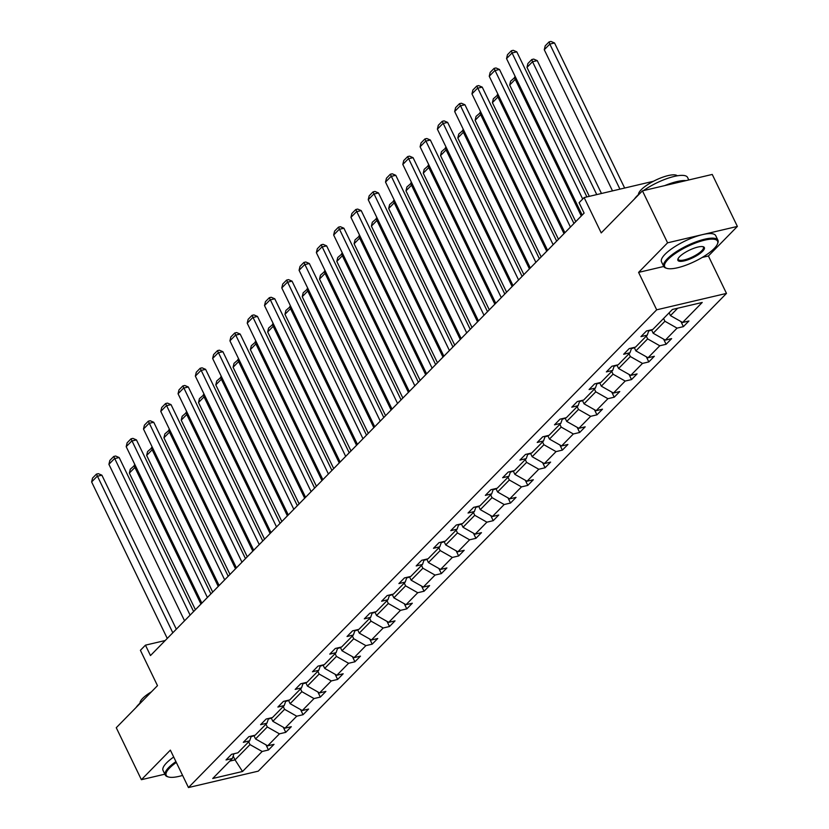 <?xml version="1.0" encoding="UTF-8"?>
<svg xmlns="http://www.w3.org/2000/svg" width="829" height="829" viewBox="0 0 829 829"><rect width="100%" height="100%" fill="white"/><g stroke="black" fill="none" stroke-linecap="round" stroke-linejoin="round"><path stroke-width="1.24" d="M702.225 257.436L708.401 255.985L737.375 226.421L667.573 242.824L638.589 272.389L656.682 309.818L188.463 787.55L170.37 750.131L141.396 779.695L164.847 774.182M141.396 779.695L116.267 727.717L157.489 685.656L140.402 650.309L145.448 645.159L150.474 655.563L584.113 213.105L579.088 202.711L584.134 197.561L601.222 232.908L642.444 190.846L712.246 174.442L737.375 226.421M667.573 242.824L642.444 190.846M708.401 255.985L726.484 293.404L258.265 771.146L188.463 787.55M669.117 312.834L670.464 315.611L677.697 308.222M670.464 315.611L682.609 322.481L688.93 320.989L683.386 326.647L680.91 321.517M233.198 756.048L235.042 759.872L250.006 744.608L262.151 751.478L242.534 771.488L212.732 778.493L232.348 758.483L226.027 759.965L231.56 754.317L237.882 752.825L249.633 740.846L243.311 742.328L248.855 736.67L255.177 735.188L266.917 723.199L260.596 724.691L266.14 719.033L272.461 717.551L284.212 705.562L277.891 707.054L283.425 701.396L289.746 699.914L301.497 687.925L295.176 689.407L300.72 683.759L307.041 682.267L318.782 670.288L312.46 671.77L318.004 666.122L324.326 664.63L336.077 652.651L329.755 654.133L335.289 648.475L341.61 646.993L353.361 635.004L347.04 636.496L352.584 630.838L358.905 629.356L370.646 617.367L364.325 618.848L369.869 613.201L376.19 611.709L387.941 599.73L381.62 601.212L387.153 595.564L393.474 594.072L405.226 582.093L398.904 583.575L404.448 577.917L410.769 576.435L422.51 564.445L416.189 565.938L421.733 560.28L428.054 558.798L439.805 546.808L433.484 548.29L439.018 542.643L445.339 541.15L457.09 529.171L450.769 530.653L456.313 525.006L462.634 523.513L474.375 511.534L468.053 513.016L473.597 507.358L479.918 505.877L491.67 493.887L485.348 495.379L490.882 489.721L497.203 488.24L508.954 476.25L502.633 477.732L508.177 472.084L514.498 470.603L526.239 458.613L519.918 460.095L525.462 454.447L531.783 452.955L543.523 440.976L537.213 442.458L542.746 436.8L549.067 435.318L560.818 423.329L554.497 424.821L560.041 419.163L566.362 417.681L578.103 405.692L571.782 407.184L577.326 401.526L583.647 400.044L595.388 388.055L589.077 389.537L594.611 383.889L600.932 382.397L612.683 370.418L606.362 371.9L611.906 366.242L618.227 364.76L629.967 352.771L623.646 354.263L629.19 348.605L635.511 347.123L647.252 335.134L640.941 336.626L646.475 330.968L652.796 329.486L672.412 309.466L702.225 302.461L682.609 322.481M656.682 309.818L726.484 293.404M651.501 329.787L653.169 333.248L664.92 321.258L677.065 328.129L683.386 326.647M677.065 328.129L665.324 340.118L671.635 338.626L666.101 344.284L663.614 339.154M634.216 347.424L635.884 350.885L647.636 338.895L659.78 345.766L666.101 344.284M659.78 345.766L648.029 357.755L654.35 356.273L648.806 361.921L646.33 356.791M616.921 365.071L618.6 368.522L630.341 356.543L642.485 363.413L648.806 361.921M642.485 363.413L630.745 375.392L637.066 373.91L631.522 379.568L629.045 374.428M599.636 382.708L601.315 386.169L613.056 374.18L625.201 381.05L631.522 379.568M625.201 381.05L613.46 393.039L619.771 391.547L614.237 397.205L611.75 392.076M582.352 400.345L584.02 403.806L595.771 391.816L607.916 398.687L614.237 397.205M607.916 398.687L596.165 410.676L602.486 409.184L596.942 414.842L594.466 409.713M565.057 417.982L566.735 421.443L578.476 409.453L590.631 416.324L596.942 414.842M590.631 416.324L578.88 428.313L585.201 426.831L579.658 432.479L577.181 427.349M547.772 435.619L549.451 439.08L561.192 427.101L573.336 433.971L579.658 432.479M573.336 433.971L561.596 445.95L567.906 444.468L562.373 450.116L559.886 444.986M530.487 453.266L532.156 456.717L543.907 444.738L556.052 451.608L562.373 450.116M556.052 451.608L544.301 463.587L550.622 462.105L545.078 467.763L542.601 462.634M513.192 470.903L514.871 474.364L526.612 462.375L538.767 469.245L545.078 467.763M538.767 469.245L527.016 481.234L533.337 479.742L527.793 485.4L525.317 480.271M495.908 488.54L497.587 492.001L509.327 480.012L521.472 486.882L527.793 485.4M521.472 486.882L509.731 498.871L516.042 497.39L510.509 503.037L508.022 497.908M478.623 506.177L480.292 509.638L492.043 497.659L504.187 504.529L510.509 503.037M504.187 504.529L492.436 516.508L498.757 515.027L493.214 520.674L490.737 515.545M461.328 523.824L463.007 527.275L474.748 515.296L486.903 522.166L493.214 520.674M486.903 522.166L475.152 534.145L481.473 532.664L475.929 538.322L473.452 533.192M444.043 541.461L445.722 544.922L457.463 532.933L469.608 539.803L475.929 538.322M469.608 539.803L457.867 551.793L464.188 550.301L458.644 555.958L456.157 550.829M426.759 559.098L428.427 562.559L440.178 550.57L452.323 557.44L458.644 555.958M452.323 557.44L440.572 569.43L446.893 567.948L441.349 573.595L438.873 568.466M409.474 576.735L411.143 580.196L422.883 568.217L435.038 575.077L441.349 573.595M435.038 575.077L423.287 587.067L429.609 585.585L424.065 591.232L421.588 586.103M392.179 594.383L393.858 597.833L405.599 585.854L417.743 592.725L424.065 591.232M417.743 592.725L406.003 604.704L412.324 603.222L406.78 608.88L404.293 603.75M374.895 612.02L376.563 615.481L388.314 603.491L400.459 610.362L406.78 608.88M400.459 610.362L388.708 622.351L395.029 620.859L389.485 626.517L387.008 621.387M357.61 629.657L359.278 633.118L371.019 621.128L383.174 627.999L389.485 626.517M383.174 627.999L371.423 639.988L377.744 638.496L372.2 644.154L369.724 639.024M340.315 647.294L341.994 650.755L353.734 638.765L365.879 645.636L372.2 644.154M365.879 645.636L354.138 657.625L360.46 656.143L354.916 661.791L352.429 656.661M323.03 664.941L324.699 668.392L336.45 656.413L348.594 663.283L354.916 661.791M348.594 663.283L336.843 675.262L343.165 673.78L337.621 679.438L335.144 674.298M305.746 682.578L307.414 686.039L319.155 674.05L331.31 680.92L337.621 679.438M331.31 680.92L319.559 692.909L325.88 691.417L320.336 697.075L317.859 691.946M288.451 700.215L290.129 703.676L301.87 691.687L314.015 698.557L320.336 697.075M314.015 698.557L302.274 710.546L308.595 709.054L303.051 714.712L300.564 709.583M271.166 717.852L272.834 721.313L284.585 709.323L296.73 716.194L303.051 714.712M296.73 716.194L284.979 728.183L291.3 726.701L285.756 732.349L283.28 727.22M253.881 735.499L255.55 738.95L267.29 726.971L279.446 733.841L285.756 732.349M279.446 733.841L267.694 745.82L274.016 744.338L268.472 749.986L265.995 744.856M262.151 751.478L268.472 749.986M648.91 330.398L647.252 335.134M663.583 318.481L664.92 321.258M653.169 333.248L665.324 340.118M631.625 348.035L629.967 352.771M646.288 336.118L647.636 338.895M635.884 350.885L648.029 357.755M614.341 365.672L612.683 370.418M629.004 353.765L630.341 356.543M618.6 368.522L630.745 375.392M597.046 383.309L595.388 388.055M611.719 371.402L613.056 374.18M601.315 386.169L613.46 393.039M579.761 400.956L578.103 405.692M594.424 389.039L595.771 391.816M584.02 403.806L596.165 410.676M562.476 418.593L560.818 423.329M577.139 406.676L578.476 409.453M566.735 421.443L578.88 428.313M545.181 436.23L543.523 440.976M559.855 424.324L561.192 427.101M549.451 439.08L561.596 445.95M527.897 453.867L526.239 458.613M542.56 441.961L543.907 444.738M532.156 456.717L544.301 463.587M510.612 471.514L508.954 476.25M525.275 459.598L526.612 462.375M514.871 474.364L527.016 481.234M493.317 489.151L491.67 493.887M507.99 477.235L509.327 480.012M497.587 492.001L509.731 498.871M476.033 506.788L474.375 511.534M490.695 494.882L492.043 497.659M480.292 509.638L492.436 516.508M458.748 524.425L457.09 529.171M473.411 512.519L474.748 515.296M463.007 527.275L475.152 534.145M441.453 542.073L439.805 546.808M456.126 530.156L457.463 532.933M445.722 544.922L457.867 551.793M424.168 559.71L422.51 564.445M438.831 547.793L440.178 550.57M428.427 562.559L440.572 569.43M406.884 577.347L405.226 582.093M421.546 565.43L422.883 568.217M411.143 580.196L423.287 587.067M389.589 594.984L387.941 599.73M404.262 583.077L405.599 585.854M393.858 597.833L406.003 604.704M372.304 612.631L370.646 617.367M386.967 600.714L388.314 603.491M376.563 615.481L388.708 622.351M355.019 630.268L353.361 635.004M369.682 618.351L371.019 621.128M359.278 633.118L371.423 639.988M337.724 647.905L336.077 652.651M352.398 635.988L353.734 638.765M341.994 650.755L354.138 657.625M320.44 665.542L318.782 670.288M335.103 653.635L336.45 656.413M324.699 668.392L336.843 675.262M303.155 683.179L301.497 687.925M317.818 671.272L319.155 674.05M307.414 686.039L319.559 692.909M285.86 700.826L284.212 705.562M300.533 688.909L301.87 691.687M290.129 703.676L302.274 710.546M268.575 718.463L266.917 723.199M283.238 706.546L284.585 709.323M272.834 721.313L284.979 728.183M251.291 736.1L249.633 740.846M265.954 724.194L267.29 726.971M255.55 738.95L267.694 745.82M233.996 753.737L232.348 758.483M165.209 640.516L145.448 645.159M653.407 181.282L584.134 197.561M248.669 741.831L250.006 744.608M229.768 761.115L235.042 759.872L242.534 771.488M638.589 272.389L663.76 266.472M167.261 638.423L91.625 481.95L97.169 476.292L101.884 475.183L98.33 473.67L96.444 474.105L172.805 632.765M176.328 629.18L101.884 475.183M91.625 481.95L92.558 478.064L96.444 474.105M136.101 467.141L134.899 467.432L200.95 604.061M253.975 735.696L252.327 736.37A6.383 4.808 -135.6 0 1 251.156 736.473M195.406 609.709L129.355 473.079L130.298 469.193L135.075 465.028M134.174 465.235L134.899 467.432L129.355 473.079M176.328 762.442A29.378 8.321 154.2 0 0 169.644 767.965A29.378 8.321 154.2 0 0 168.463 776.98A29.378 8.321 154.2 0 0 182.598 775.426M168.463 776.98L167.562 776.711A30.103 8.528 -25.8 0 1 165.261 775.032A30.103 8.528 -25.8 0 1 168.774 767.478A30.103 8.528 -25.8 0 1 175.924 761.613M136.018 707.562A30.103 8.528 -25.8 0 1 138.422 704.681A30.103 8.528 -25.8 0 1 141.914 701.552M140.008 703.168A21.668 6.135 -25.8 0 1 142.712 698.35A21.668 6.135 -25.8 0 1 151.427 691.842M165.261 775.032L163.054 770.462A30.103 8.528 -25.8 0 1 166.567 762.898A30.103 8.528 -25.8 0 1 173.707 757.032M668.112 259.363A29.378 8.321 154.2 0 0 666.93 268.378A29.378 8.321 154.2 0 0 689.863 263.653A29.378 8.321 154.2 0 0 714.152 248.545A29.378 8.321 154.2 0 0 717.468 243.944A29.378 8.321 154.2 0 0 700.225 241.374A29.378 8.321 154.2 0 0 668.112 259.363M666.93 268.378L666.039 268.109A30.103 8.528 -25.8 0 1 663.728 266.43A30.103 8.528 -25.8 0 1 667.252 258.866A30.103 8.528 -25.8 0 1 696.194 241.788A30.103 8.528 -25.8 0 1 717.935 240.223A30.103 8.528 -25.8 0 1 717.821 243.073L717.468 243.944M679.625 256.658A14.684 4.155 -25.8 0 1 691.769 249.104A14.684 4.155 -25.8 0 1 703.23 246.741A14.684 4.155 -25.8 0 1 702.64 251.249A14.684 4.155 -25.8 0 1 686.588 260.244A14.684 4.155 -25.8 0 1 677.967 258.949A14.684 4.155 -25.8 0 1 679.625 256.658M678.184 258.493A13.969 3.958 154.2 0 0 678.257 259.404A13.969 3.958 154.2 0 0 688.339 258.679A13.969 3.958 154.2 0 0 701.769 250.752A13.969 3.958 154.2 0 0 703.406 247.249A13.969 3.958 154.2 0 0 702.743 246.627M634.486 198.96A30.103 8.528 -25.8 0 1 636.89 196.079A30.103 8.528 -25.8 0 1 640.382 192.95M638.485 194.566A21.668 6.135 -25.8 0 1 641.19 189.748A21.668 6.135 -25.8 0 1 661.024 177.831A21.668 6.135 -25.8 0 1 677.293 175.8M663.728 266.43L661.521 261.85A30.103 8.528 -25.8 0 1 665.034 254.296A30.103 8.528 -25.8 0 1 693.987 237.218A30.103 8.528 -25.8 0 1 715.717 235.654L717.935 240.223M664.785 185.592A30.103 8.528 -25.8 0 1 685.956 180.618M643.501 190.597A30.103 8.528 -25.8 0 1 670.682 177.385A30.103 8.528 -25.8 0 1 687.573 177.437L688.795 179.955M184.556 620.786L108.91 464.313L114.454 458.655L119.169 457.546L115.614 456.023L113.728 456.468L190.1 615.128M193.613 611.543L119.169 457.546M108.91 464.313L109.853 460.427L113.728 456.468M201.841 603.149L126.195 446.665L131.738 441.018L136.453 439.909L132.909 438.386L131.013 438.831L207.385 597.491M210.898 593.906L136.453 439.909M126.195 446.665L127.138 442.79L131.013 438.831M153.386 449.505L152.184 449.784L218.234 586.414M271.259 718.059L269.622 718.733A6.383 4.808 -135.6 0 1 268.451 718.836M212.69 592.072L146.65 455.442L147.583 451.556L152.36 447.391M151.458 447.598L152.184 449.784L146.65 455.442M170.67 431.868L169.479 432.147L235.519 568.777M288.554 700.412L286.907 701.096A6.383 4.808 -135.6 0 1 285.736 701.189M229.985 574.435L163.935 437.805L164.878 433.919L169.655 429.754M168.753 429.961L169.479 432.147L163.935 437.805M219.125 585.502L143.49 429.028L149.033 423.381L153.748 422.272L150.194 420.749L148.308 421.194L224.669 579.854M228.193 576.259L153.748 422.272M143.49 429.028L144.422 425.142L148.308 421.194M187.965 414.231L186.763 414.51L252.814 551.14M305.839 682.775L304.191 683.459A6.383 4.808 -135.6 0 1 303.02 683.552M247.27 556.787L181.219 420.158L182.162 416.282L186.939 412.106M186.038 412.324L186.763 414.51L181.219 420.158M236.42 567.865L160.774 411.391L166.318 405.733L171.033 404.625L167.479 403.112L165.593 403.547L241.964 562.207M245.477 558.622L171.033 404.625M160.774 411.391L161.717 407.505L165.593 403.547M205.25 396.583L204.048 396.873L270.099 533.503M323.123 665.138L321.486 665.811A6.383 4.808 -135.6 0 1 320.315 665.915M264.555 539.151L198.514 402.521L199.447 398.635L204.224 394.469M203.323 394.687L204.048 396.873L198.514 402.521M253.705 550.228L178.059 393.754L183.603 388.096L188.318 386.988L184.774 385.464L182.877 385.91L259.249 544.57M262.762 540.985L188.318 386.988M178.059 393.754L179.002 389.868L182.877 385.91M222.535 378.946L221.343 379.226L287.383 515.856M340.418 647.501L338.771 648.174A6.383 4.808 -135.6 0 1 337.6 648.278M281.85 521.514L215.799 384.884L216.742 380.998L221.519 376.832M220.618 377.04L221.343 379.226L215.799 384.884M270.99 532.591L195.354 376.117L200.898 370.459L205.613 369.351L202.058 367.827L200.172 368.273L276.534 526.933M280.057 523.348L205.613 369.351M195.354 376.117L196.286 372.231L200.172 368.273M239.83 361.309L238.628 361.589L304.678 498.219M357.703 629.853L356.055 630.537A6.383 4.808 -135.6 0 1 354.885 630.641M299.134 503.877L233.084 367.247L234.027 363.361L238.804 359.195M237.902 359.403L238.628 361.589L233.084 367.247M288.285 514.944L212.638 358.47L218.182 352.822L222.897 351.714L219.343 350.19L217.457 350.636L293.818 509.296M297.342 505.7L222.897 351.714M212.638 358.47L213.581 354.594L217.457 350.636M257.114 343.672L255.912 343.952L321.963 480.582M374.988 612.216L373.351 612.9A6.383 4.808 -135.6 0 1 372.18 612.994M316.419 486.24L250.368 349.6L251.311 345.724L256.088 341.548M255.187 341.766L255.912 343.952L250.368 349.6M305.569 497.307L229.923 340.833L235.467 335.175L240.182 334.077L236.638 332.553L234.742 332.989L311.113 491.659M314.626 488.063L240.182 334.077M229.923 340.833L230.866 336.947L234.742 332.989M274.399 326.025L273.207 326.315L339.248 462.945M392.283 594.58L390.635 595.253A6.383 4.808 -135.6 0 1 389.464 595.357M333.714 468.592L267.663 331.963L268.596 328.077L273.383 323.911M272.482 324.129L273.207 326.315L267.663 331.963M322.854 479.67L247.218 323.196L252.762 317.538L257.477 316.429L253.923 314.906L252.037 315.352L328.398 474.012M331.921 470.426L257.477 316.429M247.218 323.196L248.151 319.31L252.037 315.352M291.694 308.388L290.492 308.668L356.543 445.297M409.567 576.943L407.92 577.616A6.383 4.808 -135.6 0 1 406.749 577.72M350.999 450.955L284.948 314.326L285.891 310.44L290.668 306.274M289.767 306.481L290.492 308.668L284.948 314.326M340.149 462.033L264.503 305.559L270.047 299.901L274.762 298.792L271.207 297.269L269.321 297.715L345.683 456.375M349.206 452.789L274.762 298.792M264.503 305.559L265.446 301.673L269.321 297.715M308.979 290.751L307.777 291.031L373.827 427.66M426.852 559.295L425.215 559.979A6.383 4.808 -135.6 0 1 424.044 560.083M368.283 433.318L302.233 296.689L303.176 292.803L307.953 288.637M307.051 288.844L307.777 291.031L302.233 296.689M357.434 444.385L281.787 287.912L287.331 282.264L292.046 281.155L288.502 279.632L286.606 280.078L362.978 438.738M366.491 435.142L292.046 281.155M281.787 287.912L282.73 284.036L286.606 280.078M326.263 273.114L325.072 273.394L391.112 410.023M444.147 541.658L442.499 542.342A6.383 4.808 -135.6 0 1 441.329 542.435M385.578 415.681L319.528 279.052L320.46 275.166L325.248 270.99M324.346 271.207L325.072 273.394L319.528 279.052M374.718 426.748L299.082 270.275L304.626 264.627L309.341 263.518L305.787 261.995L303.901 262.43L380.262 421.101M383.786 417.505L309.341 263.518M299.082 270.275L300.015 266.389L303.901 262.43M343.558 255.477L342.356 255.757L408.407 392.386M461.432 524.021L459.784 524.695A6.383 4.808 -135.6 0 1 458.613 524.798M402.863 398.034L336.812 261.404L337.755 257.529L342.532 253.353M341.631 253.57L342.356 255.757L336.812 261.404M392.013 409.111L316.367 252.638L321.911 246.98L326.626 245.871L323.072 244.348L321.186 244.793L397.547 403.454M401.07 399.868L326.626 245.871M316.367 252.638L317.31 248.752L321.186 244.793M360.843 237.83L359.641 238.11L425.691 374.749M478.716 506.384L477.079 507.058A6.383 4.808 -135.6 0 1 475.908 507.161M420.148 380.397L354.097 243.767L355.04 239.882L359.817 235.716M358.916 235.923L359.641 238.11L354.097 243.767M409.298 391.475L333.652 235.001L339.196 229.343L343.911 228.234L340.356 226.711L338.47 227.156L414.842 385.817M418.355 382.231L343.911 228.234M333.652 235.001L334.595 231.115L338.47 227.156M378.128 220.193L376.936 220.473L442.976 357.102M496.011 488.747L494.364 489.421A6.383 4.808 -135.6 0 1 493.193 489.524M437.443 362.76L371.392 226.13L372.325 222.245L377.112 218.079M376.211 218.286L376.936 220.473L371.392 226.13M426.583 373.827L350.947 217.353L356.491 211.706L361.206 210.597L357.651 209.074L355.765 209.519L432.127 368.18M435.65 364.594L361.206 210.597M350.947 217.353L351.879 213.478L355.765 209.519M395.423 202.556L394.221 202.836L460.271 339.465M513.296 471.1L511.648 471.784A6.383 4.808 -135.6 0 1 510.477 471.877M454.727 345.123L388.677 208.493L389.62 204.608L394.397 200.442M393.495 200.649L394.221 202.836L388.677 208.493M443.878 356.19L368.231 199.716L373.775 194.069L378.49 192.96L374.936 191.437L373.05 191.882L449.411 350.543M452.935 346.947L378.49 192.96M368.231 199.716L369.174 195.831L373.05 191.882M412.707 184.919L411.505 185.199L477.556 321.828M530.581 453.463L528.943 454.147A6.383 4.808 -135.6 0 1 527.772 454.24M472.012 327.476L405.961 190.846L406.904 186.971L411.681 182.794M410.78 183.012L411.505 185.199L405.961 190.846M461.162 338.553L385.516 182.079L391.06 176.422L395.775 175.313L392.221 173.789L390.335 174.235L466.706 332.895M470.219 329.31L395.775 175.313M385.516 182.079L386.459 178.194L390.335 174.235M429.992 167.271L428.8 167.562L494.84 304.191M547.876 435.826L546.228 436.5A6.383 4.808 -135.6 0 1 545.057 436.603M489.307 309.839L423.256 173.209L424.189 169.323L428.976 165.158M428.075 165.365L428.8 167.562L423.256 173.209M478.447 320.916L402.811 164.443L408.345 158.785L413.07 157.676L409.516 156.153L407.63 156.598L483.991 315.258M487.514 311.673L413.07 157.676M402.811 164.443L403.744 160.557L407.63 156.598M447.287 149.635L446.085 149.914L512.135 286.544M565.16 418.189L563.513 418.863A6.383 4.808 -135.6 0 1 562.342 418.966M506.592 292.202L440.541 155.572L441.484 151.686L446.261 147.521M445.36 147.728L446.085 149.914L440.541 155.572M495.742 303.269L420.096 146.795L425.64 141.148L430.355 140.039L426.8 138.516L424.914 138.961L501.276 297.621M504.799 294.036L430.355 140.039M420.096 146.795L421.039 142.92L424.914 138.961M464.572 131.998L463.37 132.277L529.42 268.907M582.445 400.542L580.808 401.226A6.383 4.808 -135.6 0 1 579.637 401.319M523.876 274.565L457.826 137.935L458.769 134.049L463.546 129.884M462.644 130.091L463.37 132.277L457.826 137.935M513.027 285.632L437.38 129.158L442.924 123.511L447.639 122.402L444.085 120.879L442.199 121.324L518.571 279.984M522.083 276.389L447.639 122.402M437.38 129.158L438.323 125.272L442.199 121.324M481.856 114.361L480.665 114.64L546.705 251.27M599.74 382.905L598.092 383.589A6.383 4.808 -135.6 0 1 596.921 383.682M541.171 256.917L475.121 120.288L476.053 116.412L480.841 112.236M479.939 112.454L480.665 114.64L475.121 120.288M530.311 267.995L454.675 111.521L460.209 105.863L464.934 104.755L461.38 103.242L459.494 103.677L535.855 262.337M539.378 258.752L464.934 104.755M454.675 111.521L455.608 107.635L459.494 103.677M499.151 96.713L497.949 97.003L564 233.633M617.025 365.268L615.377 365.941A6.383 4.808 -135.6 0 1 614.206 366.045M558.456 239.28L492.405 102.651L493.348 98.765L498.125 94.599M497.224 94.817L497.949 97.003L492.405 102.651M547.606 250.358L471.96 93.884L477.504 88.226L482.219 87.118L478.665 85.594L476.779 86.04L553.14 244.7M556.663 241.115L482.219 87.118M471.96 93.884L472.903 89.998L476.779 86.04M516.436 79.076L515.234 79.356L581.284 215.986M634.309 347.631L632.672 348.304A6.383 4.808 -135.6 0 1 631.501 348.408M575.74 221.644L509.69 85.014L510.633 81.128L515.41 76.962M514.508 77.17L515.234 79.356L509.69 85.014M564.891 232.721L489.245 76.247L494.789 70.589L499.504 69.481L495.949 67.957L494.063 68.403L570.435 227.063M573.948 223.478L499.504 69.481M489.245 76.247L490.188 72.361L494.063 68.403M601.471 193.489L537.244 60.61L532.529 61.719L596.756 194.597M651.594 329.983L649.957 330.667A6.383 4.808 -135.6 0 1 648.786 330.771M589.326 196.338L526.985 67.377L527.918 63.491L531.803 59.533L533.689 59.087L537.244 60.61M531.803 59.533L532.529 61.719L526.985 67.377M582.176 215.074L506.54 58.6L512.073 52.952L516.799 51.844L513.244 50.32L511.358 50.766L512.073 52.952L582.694 199.033M586.922 196.908L516.799 51.844M506.54 58.6L507.472 54.724L511.358 50.766M624.651 188.038L554.528 42.973L549.814 44.082L619.937 189.147M612.507 190.898L544.27 49.73L545.213 45.854L549.088 41.896L550.974 41.45L554.528 42.973M549.088 41.896L549.814 44.082L544.27 49.73M252.451 736.328L253.083 735.686M269.736 718.681L270.368 718.038M287.031 701.044L287.663 700.401M304.316 683.407L304.948 682.764M321.6 665.77L322.232 665.127M338.895 648.123L339.527 647.48M356.18 630.486L356.812 629.843M373.464 612.849L374.097 612.206M390.76 595.212L391.392 594.569M408.044 577.564L408.676 576.922M425.329 559.927L425.961 559.285M442.624 542.29L443.256 541.648M459.908 524.653L460.541 524.011M477.193 507.006L477.825 506.364M494.488 489.369L495.12 488.727M511.773 471.732L512.405 471.09M529.057 454.095L529.69 453.453M546.352 436.448L546.985 435.805M563.637 418.811L564.269 418.168M580.922 401.174L581.554 400.531M598.217 383.537L598.849 382.894M615.501 365.9L616.134 365.257M632.786 348.253L633.418 347.61M650.081 330.616L650.713 329.973"/></g></svg>
